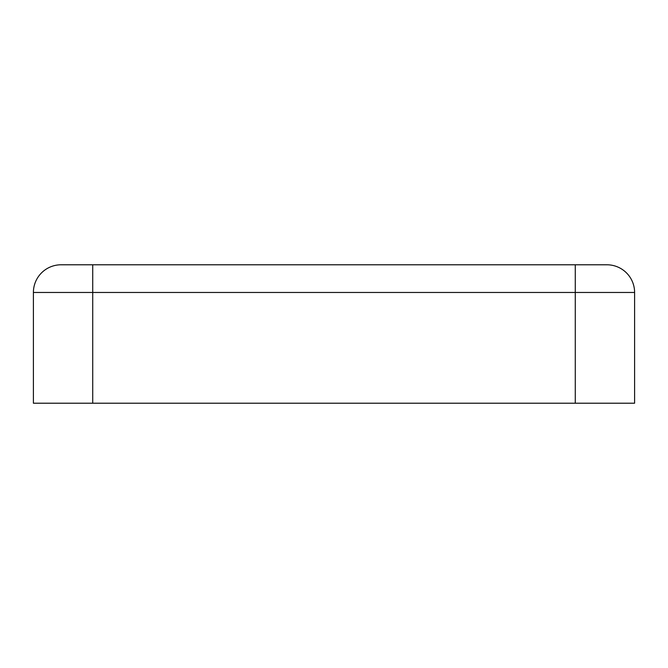 <?xml version="1.0" encoding="UTF-8"?>
<svg xmlns="http://www.w3.org/2000/svg" width="668" height="668" viewBox="0 0 668 668"><rect width="100%" height="100%" fill="white"/><g stroke="black" fill="none" stroke-linecap="round" stroke-linejoin="round"><path stroke-width="1" d="M61.089 264.787A27.689 27.689 0 0 0 33.4 292.467A27.689 27.689 0 0 1 61.089 264.787L92.727 264.787L92.727 403.213L634.6 403.213L634.6 292.467L575.273 292.467L575.273 403.213M606.911 264.787A27.689 27.689 0 0 1 634.6 292.467A27.689 27.689 0 0 0 606.911 264.787L92.727 264.787M575.273 264.787L575.273 292.467L33.4 292.467L33.4 403.213L92.727 403.213"/></g></svg>

